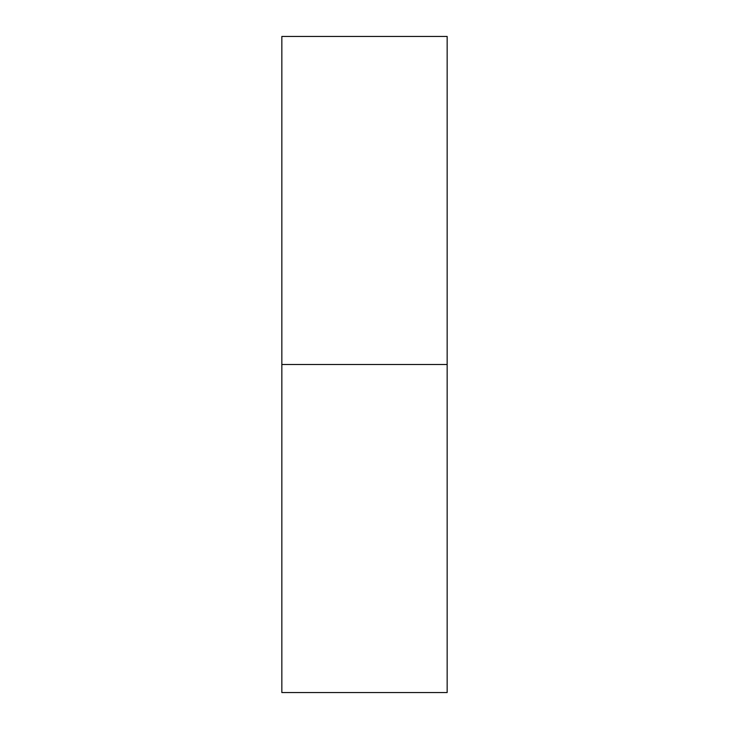 <?xml version="1.0" encoding="UTF-8"?>
<svg xmlns="http://www.w3.org/2000/svg" width="729" height="729" viewBox="0 0 729 729"><rect width="100%" height="100%" fill="white"/><g stroke="black" fill="none" stroke-linecap="round" stroke-linejoin="round"><path stroke-width="1.09" d="M281.841 692.55L281.841 36.45L281.841 692.55L447.159 692.55L447.159 364.5L281.841 364.5L447.159 364.5L447.159 36.45L447.159 692.55M281.841 36.45L447.159 36.45"/></g></svg>
